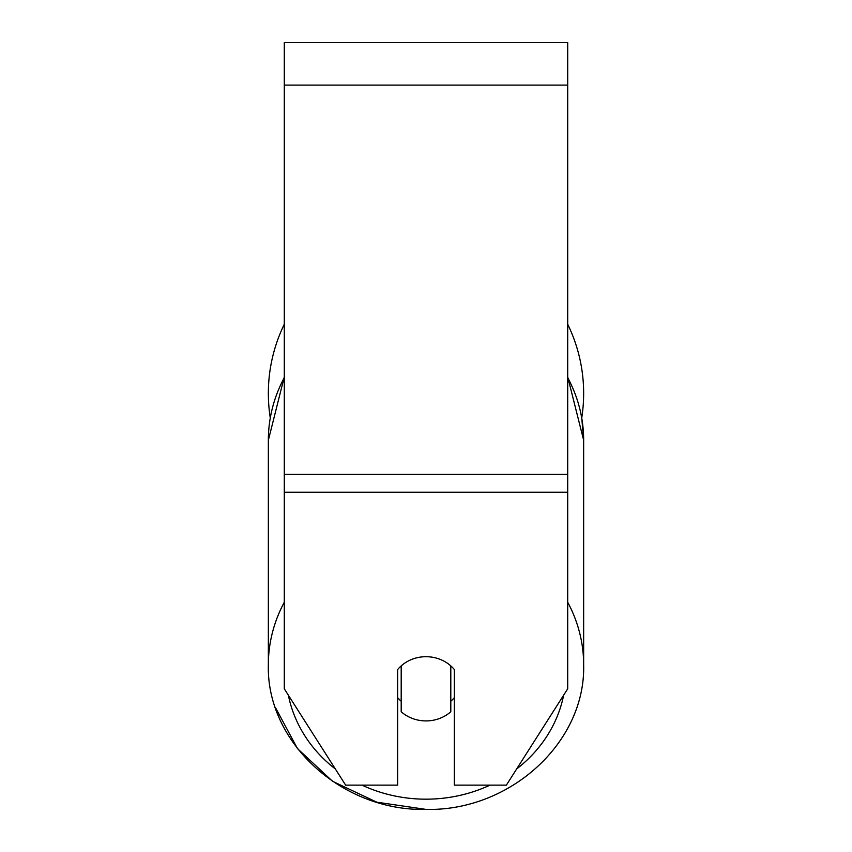 <?xml version="1.0" encoding="UTF-8"?>
<svg xmlns="http://www.w3.org/2000/svg" width="852" height="852" viewBox="0 0 852 852"><rect width="100%" height="100%" fill="white"/><g stroke="black" fill="none" stroke-linecap="round" stroke-linejoin="round"><path stroke-width="1.28" d="M426 720.92A35.433 32.11 0 0 1 401.196 711.739L401.196 665.881A35.433 32.11 0 0 1 426 656.7A35.433 32.11 0 0 1 450.804 665.881L450.804 711.739A35.433 32.11 0 0 1 426 720.92M401.196 701.26A35.433 32.11 0 0 1 397.66 697.596M454.34 697.596A35.433 32.11 0 0 1 450.804 701.26M567.709 492.264L567.709 42.6L284.291 42.6L284.291 688.81L345.646 785.139L397.66 785.139L397.66 669.544A35.433 32.11 0 0 1 454.34 669.544L454.34 785.139L506.354 785.139L567.709 688.81L567.709 492.264L284.291 492.264M567.709 324.261A157.652 157.652 0 0 1 581.746 417.81L583.652 440.26L583.652 664.858A157.652 142.891 180 0 0 567.709 602.247M270.254 417.81A157.652 157.652 0 0 1 284.291 324.261M284.291 602.247A157.652 142.891 180 0 0 268.348 664.858C266.293 742.784 342.344 811.445 426 809.4C509.645 811.445 585.697 742.795 583.652 664.858C585.707 742.784 509.656 811.445 426 809.4L376.84 802.201L332.514 781.263L297.465 748.588L275.292 707.309M489.985 785.139A139.941 126.831 0 0 1 426 799.176A139.941 126.831 0 0 1 362.015 785.139M335.347 768.962A139.941 126.831 0 0 1 288.349 695.179M268.348 664.858L268.348 440.26A157.652 142.891 0 0 1 284.291 377.649M563.651 695.179A139.941 126.831 0 0 1 516.653 768.962M567.709 377.649A157.652 142.891 0 0 1 583.652 440.26L567.709 376.893M567.709 85.115L284.291 85.115M567.709 474.298L284.291 474.298M268.348 440.26L284.291 376.893"/></g></svg>
